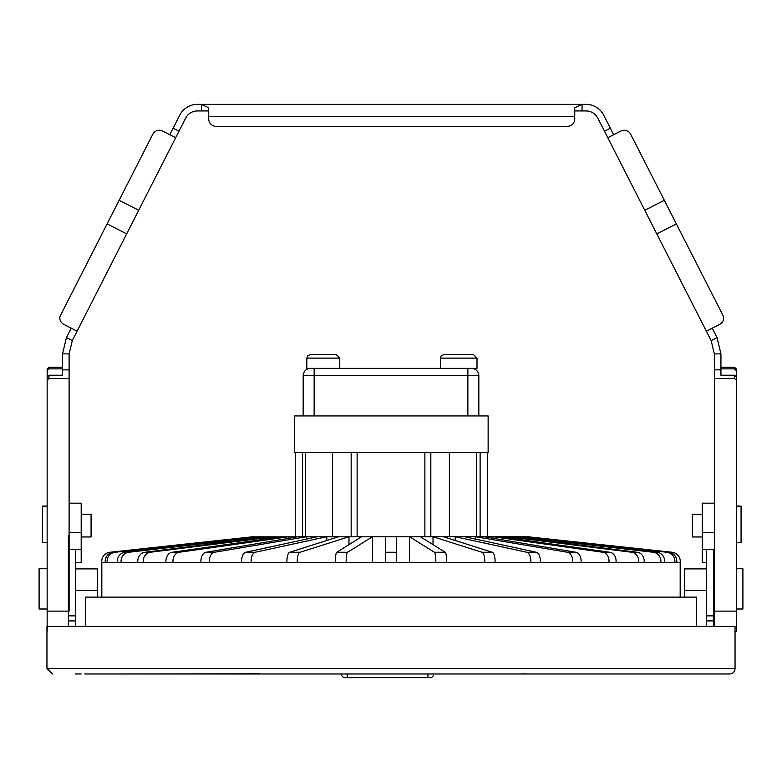 <?xml version="1.0" encoding="UTF-8"?>
<svg xmlns="http://www.w3.org/2000/svg" width="782" height="782" viewBox="0 0 782 782"><rect width="100%" height="100%" fill="white"/><g stroke="black" fill="none" stroke-linecap="round" stroke-linejoin="round"><path stroke-width="1.17" d="M714.347 503.178L702.275 503.178L702.275 562.6L706.302 562.6M81.191 536.96L91.074 536.96L91.074 514.263L81.191 514.263M47.155 506.101L42.394 506.101L42.394 542.708L47.155 542.708M702.275 536.96L692.393 536.96L692.393 514.263L702.275 514.263M69.109 369.847L69.109 353.884L62.521 353.884L62.521 369.847L69.109 369.847L69.109 378.439L48.983 378.439L48.983 375.213L62.521 375.213L62.521 369.847M69.109 611.123L69.109 378.439M69.109 503.178L81.191 503.178L81.191 562.6L75.698 562.6M714.347 626.402L714.347 353.884L711.161 340.59L717.026 337.599L712.236 328.186M736.312 506.101L741.072 506.101L741.072 542.708L736.312 542.708M208.726 110.946L197.387 110.946A13.177 13.177 0 0 0 185.647 118.141L77.095 331.177L64.056 324.53A7.321 6.383 -153 0 1 60.429 315.517L152.783 134.26L119.138 200.3L138.707 210.27M574.741 110.946L586.08 110.946A13.177 13.177 0 0 1 597.819 118.141L711.161 340.59M501.536 104.358L513.432 104.358M175.676 137.71L162.627 131.063L169.802 134.719L179.772 115.15A19.765 19.765 0 0 1 197.387 104.358L586.08 104.358A19.765 19.765 0 0 1 603.684 115.15L613.655 134.719L620.83 131.063L607.79 137.71M582.052 110.946L582.052 104.407L574.741 107.779L574.741 119.001A7.321 7.321 0 0 1 567.419 126.322L216.047 126.322A7.321 7.321 0 0 1 208.726 119.001L208.726 107.779L201.404 104.407L208.726 104.358M582.052 104.407L574.741 104.358M630.683 134.26L664.329 200.3L630.683 134.26A7.321 7.321 0 0 0 620.83 131.063M706.361 331.177L719.411 324.53A7.321 6.383 153 0 0 723.037 315.517L676.352 223.906L656.792 233.877M714.347 378.439L734.484 378.439L734.484 375.213L720.936 375.213L720.936 353.884L714.347 353.884M720.936 353.884L717.026 337.599M720.936 369.847L714.347 369.847M734.484 375.213L736.312 376.807L736.312 380.032L734.484 378.439M735.041 631.318L736.312 631.318L736.312 380.032M736.312 368.996L736.312 370.639L734.484 368.869L734.484 367.227L736.312 368.996M736.312 376.807L736.312 370.639M720.936 367.227L734.484 367.227M720.936 368.869L734.484 368.869M644.759 210.27L664.329 200.3L676.352 223.906M71.23 328.186L66.431 337.599L72.306 340.59L77.095 331.177M162.627 131.063A7.321 7.321 0 0 0 152.783 134.26M69.109 353.884L72.306 340.59M66.431 337.599L62.521 353.884M48.983 378.439L47.155 380.032L47.155 376.807L48.983 375.213M47.155 370.639L47.155 368.996L48.983 367.227L48.983 368.869L47.155 370.639L47.155 376.807M47.155 631.318L47.155 380.032M62.521 367.227L48.983 367.227M62.521 368.869L48.983 368.869M567.419 126.322L216.047 126.322M433.687 673.976A3.656 3.656 0 0 1 430.032 677.642L345.116 677.642A3.656 3.656 0 0 1 341.451 673.976M428.243 677.642L420.472 677.642M346.641 677.642L367.413 677.642M384.988 677.642L399.69 677.642M402.212 677.642L399.837 677.642M379.866 677.642L367.002 677.642M417.696 677.642L402.789 677.642M47.155 568.749L39.1 568.749L39.1 609.012L47.155 609.012M736.312 568.749L742.9 568.749L742.9 609.012L736.312 609.012M714.347 574.35L713.624 574.35M295.254 452.543L295.254 536.726M305.537 536.726L305.537 452.543M487.44 536.726L487.44 452.543M476.463 536.726L476.463 452.543M449.386 536.726L449.386 452.543M735.041 668.493L46.959 668.493L46.959 626.402L735.041 626.402L735.041 668.493A5.494 5.494 0 0 1 729.547 673.976L697.397 673.976L729.547 673.976M84.749 673.976L706.625 673.976M104.162 673.976L110.878 673.976M671.122 673.976L700.652 673.976M527.567 673.976L523.226 673.801M287.248 673.976L494.468 673.976M276.828 673.976L248.852 673.976M81.22 673.976L75.267 673.976M668.229 673.976L511.36 673.976M259.272 673.771L113.654 673.976M706.302 568.895L684.338 568.895L684.338 597.116M696.586 626.402L696.664 597.116L85.336 597.116L85.414 626.402M713.624 549.326L713.624 626.402M706.302 549.326L706.302 626.402M75.698 568.895L97.662 568.895L97.662 597.116M68.376 535.807L68.376 626.402M75.698 549.326L75.698 626.402M488.134 452.543L294.599 452.543L294.599 415.946L488.134 415.946L488.134 452.543M332.614 536.726L332.614 452.543M253.094 536.853L527.772 536.726L668.854 552.268A9.032 8.895 90 0 1 676.733 562.346L680.174 562.346A9.032 9.032 0 0 0 672.178 552.268L528.906 536.853M522.474 536.726L657.095 552.268A9.032 8.494 90 0 1 664.612 562.346L674.827 562.346A9.032 8.895 -90 0 0 666.948 552.268L525.866 537.117M513.178 536.726L637.252 552.268A9.032 7.83 90 0 1 644.173 562.346L660.849 562.346A9.032 8.494 -90 0 0 653.341 552.268L518.72 536.726L518.72 537.42M500.177 536.726L609.921 552.268A9.032 6.921 90 0 1 616.05 562.346L638.679 562.346A9.032 7.83 -90 0 0 631.758 552.268L507.684 536.726L507.684 537.791M483.853 536.726L575.943 552.268A9.032 5.806 90 0 1 581.085 562.346L608.992 562.346A9.032 6.921 -90 0 0 602.863 552.268L493.119 536.726L493.119 538.29M464.713 536.726L536.344 552.268A9.032 4.516 90 0 1 540.342 562.346L572.668 562.346A9.032 5.806 -90 0 0 567.527 552.268L475.446 536.726L475.446 539.052M443.326 536.726L492.328 552.268A9.032 3.089 90 0 1 495.065 562.346L530.831 562.346A9.032 4.516 -90 0 0 526.833 552.268L455.202 536.726L455.202 540.489M420.354 536.726L445.232 552.268A9.032 1.574 90 0 1 446.62 562.346L484.742 562.346A9.032 3.089 -90 0 0 482.005 552.268L433.013 536.726L433.013 544.634M396.494 536.726L396.494 562.346L435.809 562.346A9.032 1.574 -90 0 0 434.421 552.268L409.543 536.726L409.543 562.346M372.457 562.346L372.457 536.726L347.579 552.268A9.032 1.574 90 0 0 346.191 562.346L385.506 562.346L385.506 536.726M348.987 544.634L348.987 536.726L299.995 552.268A9.032 3.089 90 0 0 297.258 562.346L335.38 562.346A9.032 1.574 -90 0 1 336.768 552.268L361.646 536.726M326.798 540.489L326.798 536.726L255.167 552.268A9.032 4.516 90 0 0 251.169 562.346L286.935 562.346A9.032 3.089 -90 0 1 289.672 552.268L338.674 536.726M306.554 539.052L306.554 536.726L214.473 552.268A9.032 5.806 90 0 0 209.332 562.346L241.658 562.346A9.032 4.516 -90 0 1 245.656 552.268L317.287 536.726M288.881 538.29L288.881 536.726L179.137 552.268A9.032 6.921 90 0 0 173.008 562.346L200.915 562.346A9.032 5.806 -90 0 1 206.057 552.268L298.147 536.726M274.316 537.791L274.316 536.726L150.242 552.268A9.032 7.83 90 0 0 143.321 562.346L165.95 562.346A9.032 6.921 -90 0 1 172.079 552.268L281.823 536.726M263.28 537.42L263.28 536.726L128.659 552.268A9.032 8.494 90 0 0 121.151 562.346L137.828 562.346A9.032 7.83 -90 0 1 144.748 552.268L268.822 536.726M256.134 537.117L115.052 552.268A9.032 8.895 90 0 0 107.173 562.346L117.388 562.346A9.032 8.494 -90 0 1 124.905 552.268L259.526 536.726M253.094 536.726L109.822 552.268A9.032 9.032 0 0 0 101.826 562.346L105.267 562.346A9.032 8.895 -90 0 1 113.146 552.268L254.228 536.726M527.772 536.726L528.906 536.726M346.191 562.346L335.38 562.346M297.258 562.346L286.935 562.346M251.169 562.346L241.658 562.346M209.332 562.346L200.915 562.346M173.008 562.346L165.95 562.346M143.321 562.346L137.828 562.346M121.151 562.346L117.388 562.346M107.173 562.346L105.267 562.346M676.733 562.346L674.827 562.346M664.612 562.346L660.849 562.346M644.173 562.346L638.679 562.346M616.05 562.346L608.992 562.346M581.085 562.346L572.668 562.346M540.342 562.346L530.831 562.346M495.065 562.346L484.742 562.346M446.62 562.346L435.809 562.346M396.494 562.346L385.506 562.346M473.354 354.451L444.068 354.451L441.195 355.849L440.413 358.117L477.01 358.117L473.354 354.451M477.01 358.117L477.01 368.361L306.818 368.361L306.818 358.117L339.759 358.117L336.094 354.451L310.474 354.451L307.6 355.849L306.818 358.117M334.784 354.451L336.094 354.451M467.861 368.361L467.861 375.683L478.838 375.683A7.321 7.321 0 0 0 471.526 368.361M310.474 368.361A7.321 7.321 0 0 0 303.162 375.683L303.162 415.946M478.838 375.683L478.838 415.946M702.275 532.356L714.347 532.356M702.275 549.326L714.347 549.326M81.191 532.356L69.109 532.356M81.191 549.326L69.109 549.326M208.726 116.44L574.741 116.44M201.404 104.407L201.404 110.946M179 131.19L173.125 128.199M610.331 128.199L604.466 131.19M714.347 611.123L736.312 611.123M126.674 233.877L107.105 223.906M68.376 611.123L47.155 611.123M427.92 673.976L427.92 677.642M347.218 673.976L347.218 677.642M302.575 536.726L302.575 452.543M480.119 452.543L480.119 536.726M357.12 536.726L357.12 452.543M351.167 452.543L351.167 536.726M424.88 452.543L424.88 536.726M430.833 536.726L430.833 452.543M706.302 590.302L684.338 590.302M713.624 620.898L706.302 620.898M713.624 615.864L706.302 615.864M75.698 590.302L97.662 590.302M68.376 620.898L75.698 620.898M68.376 615.864L75.698 615.864M336.768 552.268L347.579 552.268M289.672 552.268L299.995 552.268M245.656 552.268L255.167 552.268M206.057 552.268L214.473 552.268M172.079 552.268L179.137 552.268M144.748 552.268L150.242 552.268M124.905 552.268L128.659 552.268M113.146 552.268L115.052 552.268M666.948 552.268L668.854 552.268M653.341 552.268L657.095 552.268M631.758 552.268L637.252 552.268M602.863 552.268L609.921 552.268M567.527 552.268L575.943 552.268M526.833 552.268L536.344 552.268M482.005 552.268L492.328 552.268M434.421 552.268L445.232 552.268M385.506 552.268L396.494 552.268M314.139 368.361L314.139 375.683L467.861 375.683L467.861 415.946M303.162 375.683L314.139 375.683L314.139 415.946M714.347 562.6L713.624 562.6M713.624 592.648L714.347 592.648M46.959 668.493L52.453 673.976M680.174 597.116L680.174 562.346M101.826 597.116L101.826 562.346M440.413 368.361L440.413 358.117M339.759 368.361L339.759 358.117"/></g></svg>

